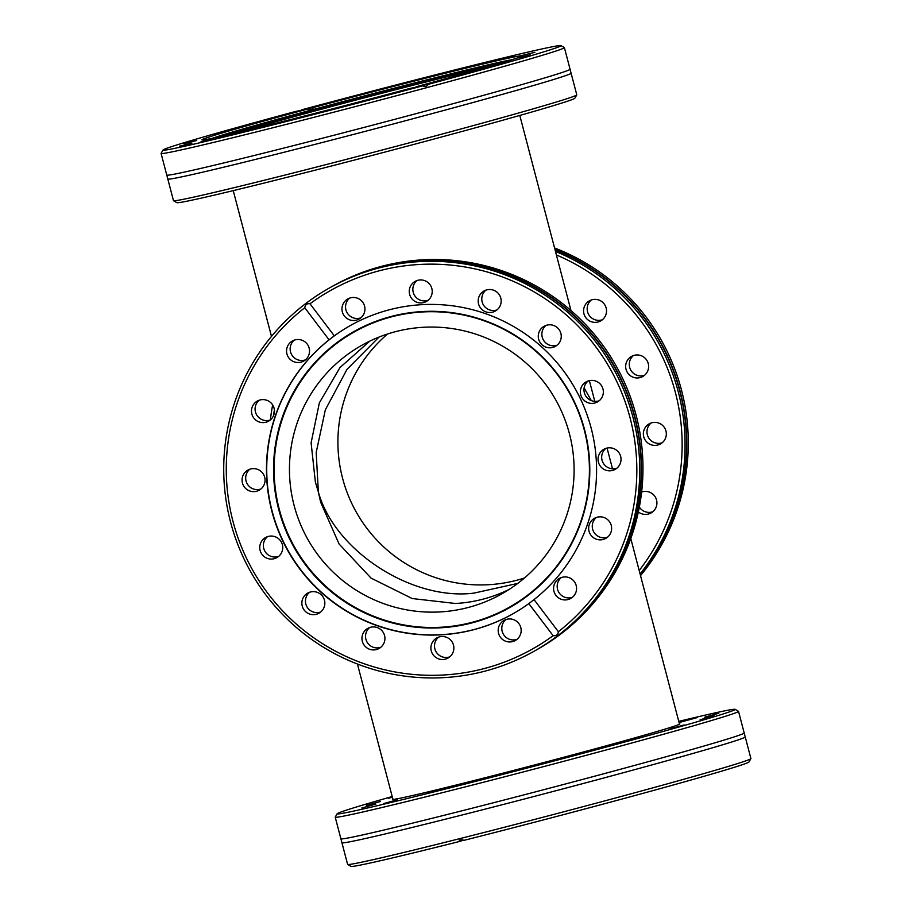 <?xml version="1.0" encoding="UTF-8"?>
<svg xmlns="http://www.w3.org/2000/svg" width="912" height="912" viewBox="0 0 912 912"><rect width="100%" height="100%" fill="white"/><g stroke="black" fill="none" stroke-linecap="round" stroke-linejoin="round"><path stroke-width="1.37" d="M744.192 733.031L745.218 736.907A208.472 3.99 165.3 0 1 745.241 736.953A208.472 3.99 165.3 0 1 490.838 807.667A208.472 3.99 165.3 0 1 341.932 842.756A208.472 3.99 165.3 0 1 341.932 842.711L340.917 838.823A208.472 3.99 -14.7 0 0 340.917 838.823A208.472 3.99 -14.7 0 0 489.801 803.7A208.472 3.99 -14.7 0 0 744.192 733.031A208.472 3.99 -14.7 0 0 744.192 732.986L738.526 711.36A208.472 3.99 165.3 0 1 484.124 782.074A208.472 3.99 165.3 0 1 335.217 817.163A208.472 3.99 165.3 0 1 335.24 817.072L337.189 813.732A205.736 3.944 165.3 0 1 392.206 796.552M163.066 149.99L161.105 153.341A208.472 3.99 -14.7 0 0 161.093 153.421L166.759 175.047A208.472 3.99 -14.7 0 0 166.782 175.093A208.472 3.99 -14.7 0 0 394.166 119.483A208.472 3.99 -14.7 0 0 570.068 69.289A208.472 3.99 -14.7 0 0 570.068 69.244L564.391 47.618A208.472 3.99 -14.7 0 0 564.334 47.561L560.994 45.6A205.736 3.944 -14.7 0 0 336.631 100.491A205.736 3.944 -14.7 0 0 301.644 109.828L314.036 107.331L311.197 109.793L307.994 108.961L295.602 111.458A205.736 3.944 -14.7 0 0 163.066 149.99A205.736 3.944 -14.7 0 0 387.463 95.247A205.736 3.944 -14.7 0 0 422.45 85.91L410.058 88.407A165.551 3.169 165.3 0 1 382.493 95.76A165.551 3.169 165.3 0 1 201.917 139.878A165.551 3.169 165.3 0 1 307.994 108.961M533.794 651.407L535.264 650.575A208.472 207.879 -119.3 0 0 617.424 372.472A208.472 207.879 -119.3 0 0 342.091 281.295A208.472 207.879 -119.3 0 0 331.159 287.006L329.677 287.839A208.472 207.879 -119.3 0 0 247.528 565.942A208.472 207.879 -119.3 0 0 522.861 657.119A208.472 207.879 -119.3 0 0 533.794 651.407A208.472 207.879 -119.3 0 0 615.953 373.293A208.472 207.879 -119.3 0 0 340.609 282.116A208.472 207.879 -119.3 0 0 329.677 287.839M554.975 249.535A208.472 207.879 60.7 0 1 640.327 574.868M270.374 419.93A208.472 207.879 60.7 0 1 272.654 404.928M640.292 574.731A208.472 207.879 -119.3 0 0 555.055 249.831M273.486 415.769A205.736 205.143 60.7 0 1 274.398 409.853M602.41 319.747A11.525 11.491 60.7 0 1 591.307 299.98M594.373 299.375A11.525 11.491 60.7 0 1 600.7 320.91A11.525 11.491 60.7 0 1 584.045 314.093A11.525 11.491 60.7 0 1 594.373 299.375M644.499 375.334A11.525 11.491 60.7 0 1 633.407 355.566M636.462 354.962A11.525 11.491 60.7 0 1 642.8 376.496A11.525 11.491 60.7 0 1 626.134 369.679A11.525 11.491 60.7 0 1 636.462 354.962M662.192 442.765A11.525 11.491 60.7 0 1 651.1 422.997M654.155 422.393A11.525 11.491 60.7 0 1 660.493 443.927A11.525 11.491 60.7 0 1 643.826 437.11A11.525 11.491 60.7 0 1 654.155 422.393M652.787 511.78A11.525 11.491 60.7 0 1 639.346 507.072M641.626 492.035A11.525 11.491 60.7 0 1 651.088 512.954A11.525 11.491 60.7 0 1 638.366 511.951M704.714 717.174L718.77 713.264L704.714 717.174M678.984 722.224L697.27 717.596L679.064 722.543M392.411 797.327L388.181 798.251L392.32 796.997M366.407 805.421L380.475 801.511L366.407 805.421M361.813 807.998L375.869 804.099L361.813 807.998M383.314 803.677L397.37 799.767L383.314 803.677M427.637 793.087L441.693 789.176L427.637 793.087M488.045 777.856L502.102 773.957L488.045 777.856M555.34 760.312L569.396 756.401L555.34 760.312M619.271 743.098L633.327 739.199L619.271 743.098M670.103 728.859L684.16 724.96L670.103 728.859M700.108 719.762L714.164 715.852L700.108 719.762M678.756 721.369A205.736 3.944 165.3 0 1 735.118 709.331A205.736 3.944 165.3 0 1 484.124 779.19A205.736 3.944 165.3 0 1 337.189 813.732M735.118 709.331L738.469 711.292A208.472 3.99 165.3 0 1 738.526 711.36M745.241 736.953L750.907 758.579A208.472 3.99 165.3 0 1 750.895 758.659A208.472 3.99 165.3 0 1 496.516 829.293A208.472 3.99 165.3 0 1 347.666 864.439A208.472 3.99 165.3 0 1 347.609 864.382L341.932 842.756M750.895 758.659L748.934 762.01A205.736 3.944 165.3 0 1 497.906 831.71A205.736 3.944 165.3 0 1 464.299 840.271L460.161 839.656L458.588 841.708A205.736 3.944 165.3 0 1 351.006 866.4L347.666 864.439M392.844 798.992A148.542 2.839 -14.7 0 0 392.502 799.3A148.542 2.839 -14.7 0 0 498.59 774.299A148.542 2.839 -14.7 0 0 679.85 723.911A148.542 2.839 -14.7 0 0 679.394 723.809M509.113 589.471C491.899 597.805 473.989 602.479 455.407 603.482L412.201 598.546L371.059 578.117L339.082 543.997L320.682 502.295L318.345 491.91C334.419 550.631 411.734 600.951 473.875 593.119L517.742 583.418M230.063 134.338A157.993 3.021 165.3 0 1 343.368 103.067A157.993 3.021 165.3 0 1 494.931 64.855M408.69 82.456L396.116 85.523L408.69 82.456M469.087 67.226L456.524 70.292L469.087 67.226M513.422 56.635L500.848 59.713L513.422 56.635M534.922 52.315L522.348 55.381L534.922 52.315M530.317 54.891L517.754 57.969L530.317 54.891M500.312 64L487.749 67.066L500.312 64M449.479 78.238L436.905 81.305L449.479 78.238M385.548 95.441L372.974 98.507L385.548 95.441M318.254 112.997L305.691 116.063L318.254 112.997M257.845 128.227L245.282 131.294L257.845 128.227M213.522 138.806L200.948 141.873L213.522 138.806M192.022 143.138L179.447 146.205L192.022 143.138M196.627 140.551L184.053 143.617L196.627 140.551M226.621 131.442L214.058 134.52L226.621 131.442M277.465 117.203L264.89 120.281L277.465 117.203M341.396 100.001L328.822 103.079L341.396 100.001M167.808 179.014L173.474 200.64A208.472 3.99 -14.7 0 0 173.531 200.708L176.882 202.669A205.736 3.944 -14.7 0 0 401.234 147.767A205.736 3.944 -14.7 0 0 574.811 98.268L576.76 94.928A208.472 3.99 -14.7 0 0 576.783 94.837L571.106 73.211A208.472 3.99 165.3 0 1 571.106 73.211A208.472 3.99 165.3 0 1 395.204 123.462A208.472 3.99 165.3 0 1 167.808 179.014A208.472 3.99 165.3 0 1 167.808 178.969L166.782 175.093M173.531 200.708A208.472 3.99 -14.7 0 0 400.881 145.076A208.472 3.99 -14.7 0 0 576.76 94.928M161.093 153.421A208.472 3.99 -14.7 0 0 388.489 97.858A208.472 3.99 -14.7 0 0 564.391 47.618M314.036 107.331A165.551 3.169 165.3 0 1 341.601 99.978A165.551 3.169 165.3 0 1 522.177 55.86A165.551 3.169 165.3 0 1 416.089 86.777L428.492 84.28A205.736 3.944 -14.7 0 0 560.994 45.6M379.039 337.075L346.993 369.371L325.333 409.83L316.19 452.5L318.345 491.91L315.381 482.095L311.106 442.844L319.348 402.876L339.982 367.559L369.713 341.168M239.959 132.012A142.637 2.736 165.3 0 1 362.189 98.416A142.637 2.736 165.3 0 1 485.173 67.67M591.318 400.607L584.113 387.862M387.52 334.02A142.637 142.226 -119.3 0 0 524.48 577.98M604.519 448.955A11.525 11.491 -119.3 0 0 599.366 464.641A11.525 11.491 -119.3 0 0 615.19 469.361A11.525 11.491 -119.3 0 0 619.727 453.994A11.525 11.491 -119.3 0 0 604.519 448.955M605.796 448.43A11.525 11.491 -119.3 0 0 616.888 468.198M595.103 517.982A11.525 11.491 -119.3 0 0 589.961 533.657A11.525 11.491 -119.3 0 0 605.785 538.388A11.525 11.491 -119.3 0 0 610.322 523.021A11.525 11.491 -119.3 0 0 595.103 517.982M596.391 517.446A11.525 11.491 -119.3 0 0 607.483 537.214M560.036 578.071A11.525 11.491 -119.3 0 0 554.895 593.758A11.525 11.491 -119.3 0 0 570.707 598.477A11.525 11.491 -119.3 0 0 575.255 583.11A11.525 11.491 -119.3 0 0 560.036 578.071M561.313 577.547A11.525 11.491 -119.3 0 0 572.417 597.314M504.632 620.092A11.525 11.491 -119.3 0 0 499.491 635.778A11.525 11.491 -119.3 0 0 515.314 640.498A11.525 11.491 -119.3 0 0 519.851 625.13A11.525 11.491 -119.3 0 0 504.632 620.092M505.921 619.567A11.525 11.491 -119.3 0 0 517.013 639.335M437.35 637.648A11.525 11.491 -119.3 0 0 432.197 653.334A11.525 11.491 -119.3 0 0 448.02 658.054A11.525 11.491 -119.3 0 0 452.557 642.686A11.525 11.491 -119.3 0 0 437.35 637.648M438.626 637.123A11.525 11.491 -119.3 0 0 449.719 656.891M368.402 628.06A11.525 11.491 -119.3 0 0 363.261 643.747A11.525 11.491 -119.3 0 0 379.084 648.466A11.525 11.491 -119.3 0 0 383.621 633.099A11.525 11.491 -119.3 0 0 368.402 628.06M369.679 627.524A11.525 11.491 -119.3 0 0 380.783 647.292M308.313 592.789A11.525 11.491 -119.3 0 0 303.172 608.475A11.525 11.491 -119.3 0 0 318.995 613.195A11.525 11.491 -119.3 0 0 323.532 597.827A11.525 11.491 -119.3 0 0 308.313 592.789M309.59 592.253A11.525 11.491 -119.3 0 0 320.693 612.02M266.213 537.202A11.525 11.491 -119.3 0 0 261.071 552.889A11.525 11.491 -119.3 0 0 276.895 557.608A11.525 11.491 -119.3 0 0 281.432 542.241A11.525 11.491 -119.3 0 0 266.213 537.202M267.501 536.666A11.525 11.491 -119.3 0 0 278.593 556.434M248.531 469.76A11.525 11.491 -119.3 0 0 243.379 485.446A11.525 11.491 -119.3 0 0 259.202 490.177A11.525 11.491 -119.3 0 0 263.739 474.799A11.525 11.491 -119.3 0 0 248.531 469.76M249.808 469.235A11.525 11.491 -119.3 0 0 260.9 489.003M257.936 400.744A11.525 11.491 -119.3 0 0 252.784 416.431A11.525 11.491 -119.3 0 0 268.607 421.15A11.525 11.491 -119.3 0 0 273.144 405.783A11.525 11.491 -119.3 0 0 257.936 400.744M259.213 400.22A11.525 11.491 -119.3 0 0 270.305 419.987M293.003 340.655A11.525 11.491 -119.3 0 0 287.861 356.33A11.525 11.491 -119.3 0 0 303.685 361.061A11.525 11.491 -119.3 0 0 308.222 345.694A11.525 11.491 -119.3 0 0 293.003 340.655M294.28 340.119A11.525 11.491 -119.3 0 0 305.383 359.887M348.407 298.623A11.525 11.491 -119.3 0 0 343.265 314.309A11.525 11.491 -119.3 0 0 359.077 319.04A11.525 11.491 -119.3 0 0 363.626 303.662A11.525 11.491 -119.3 0 0 348.407 298.623M349.684 298.099A11.525 11.491 -119.3 0 0 360.787 317.866M415.701 281.078A11.525 11.491 -119.3 0 0 410.548 296.765A11.525 11.491 -119.3 0 0 426.371 301.484A11.525 11.491 -119.3 0 0 430.909 286.117A11.525 11.491 -119.3 0 0 415.701 281.078M416.978 280.543A11.525 11.491 -119.3 0 0 428.07 300.31M484.637 290.666A11.525 11.491 -119.3 0 0 479.495 306.352A11.525 11.491 -119.3 0 0 495.307 311.072A11.525 11.491 -119.3 0 0 499.856 295.705A11.525 11.491 -119.3 0 0 484.637 290.666M485.914 290.141A11.525 11.491 -119.3 0 0 497.017 309.909M544.726 325.937A11.525 11.491 -119.3 0 0 539.585 341.624A11.525 11.491 -119.3 0 0 555.408 346.343A11.525 11.491 -119.3 0 0 559.945 330.976A11.525 11.491 -119.3 0 0 544.726 325.937M546.003 325.413A11.525 11.491 -119.3 0 0 557.107 345.181M586.826 381.524A11.525 11.491 -119.3 0 0 581.674 397.21A11.525 11.491 -119.3 0 0 597.497 401.93A11.525 11.491 -119.3 0 0 602.034 386.563A11.525 11.491 -119.3 0 0 586.826 381.524M588.103 380.999A11.525 11.491 -119.3 0 0 599.195 400.767M362.714 327.499A157.993 157.537 -119.3 0 0 290.05 538.422A157.993 157.537 -119.3 0 0 500.836 611.701A157.993 157.537 -119.3 0 0 573.488 400.79A157.993 157.537 -119.3 0 0 362.714 327.499M350.687 325.345A165.482 165.004 -119.3 0 0 285.661 546.094A165.482 165.004 -119.3 0 0 512.704 613.936M329.061 339.823A165.482 165.004 -119.3 0 0 503.891 618.553A165.482 165.004 -119.3 0 0 528.823 603.596L553.128 635.687A205.736 205.143 -119.3 0 1 521.482 654.759A205.736 205.143 -119.3 0 1 257.583 578.436A205.736 205.143 -119.3 0 1 304.756 307.732C305.349 304.619 307.093 303.297 309.989 303.764L334.294 335.855L329.061 339.823L304.756 307.732M309.989 303.764A205.736 205.143 -119.3 0 1 341.635 284.692A205.736 205.143 -119.3 0 1 605.522 361.015A205.736 205.143 -119.3 0 1 558.361 631.72L534.044 599.617A165.482 165.004 -119.3 0 0 359.225 320.899A165.482 165.004 -119.3 0 0 334.294 335.855M535.538 650.427L537.02 649.595A208.472 207.879 -119.3 0 0 619.168 371.492A208.472 207.879 -119.3 0 0 343.835 280.315A208.472 207.879 -119.3 0 0 332.903 286.026L331.432 286.858A208.472 207.879 60.7 0 1 342.353 281.135A208.472 207.879 60.7 0 1 617.698 372.313A208.472 207.879 60.7 0 1 535.538 650.427A208.472 207.879 60.7 0 1 535.401 650.507M558.361 631.72C558.041 634.661 556.297 635.983 553.128 635.687M494.122 597.896A142.637 142.226 60.7 0 1 305.737 535.504A142.637 142.226 60.7 0 1 369.428 341.305A142.637 142.226 60.7 0 1 557.813 403.697A142.637 142.226 60.7 0 1 494.122 597.896M534.044 599.617L528.823 603.596M428.492 84.28L426.166 86.64L422.45 85.91M463.912 840.089L458.588 841.708M556.4 254.95A205.736 205.143 60.7 0 1 639.187 570.536M555.465 251.427A208.472 207.879 60.7 0 1 640.087 573.967M554.564 247.973A208.472 207.879 60.7 0 1 640.52 575.597M212.564 138.248A158.471 3.032 165.3 0 1 342.923 101.597A158.471 3.032 165.3 0 1 512.099 59.668M214.594 137.815A158.107 3.032 165.3 0 1 343.026 101.825A158.107 3.032 165.3 0 1 510.116 60.283M362.577 327.442A158.107 157.651 -119.3 0 0 289.868 538.513A158.107 157.651 -119.3 0 0 500.802 611.849A158.107 157.651 -119.3 0 0 573.511 400.79A158.107 157.651 -119.3 0 0 362.577 327.442M500.939 612.191A158.471 158.015 -119.3 0 0 573.819 400.63A158.471 158.015 -119.3 0 0 362.406 327.123A158.471 158.015 -119.3 0 0 289.526 538.684A158.471 158.015 -119.3 0 0 500.939 612.191M570.068 69.289L571.083 73.177M679.508 724.219L630.796 538.547M612.499 468.802L607.061 448.077M512.168 59.645L342.923 101.585L212.496 138.259M233.244 190.631L271.48 336.403M519.794 115.448L570.969 310.513M589.369 380.635L594.806 401.36M340.894 838.789L335.217 817.163M392.947 799.402L357.436 664.027"/></g></svg>
